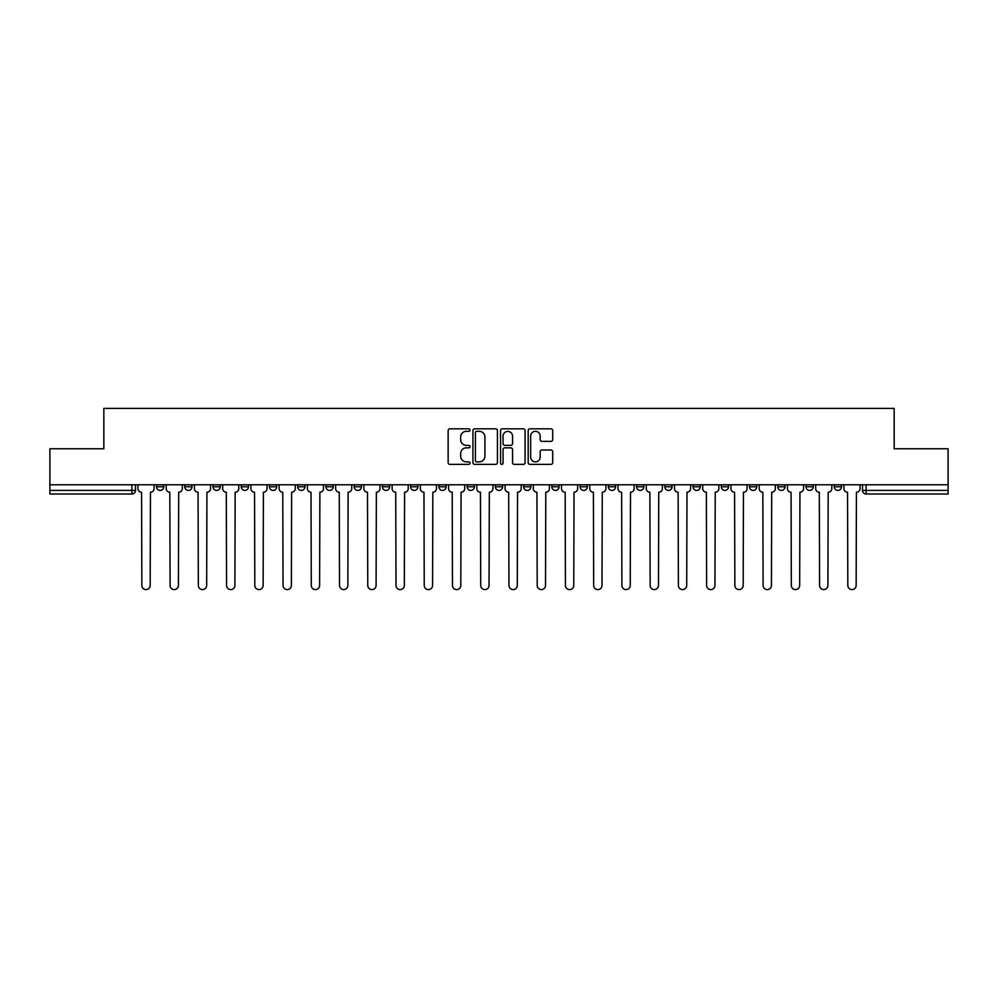 <?xml version="1.0" encoding="UTF-8"?>
<svg xmlns="http://www.w3.org/2000/svg" width="998" height="998" viewBox="0 0 998 998"><rect width="100%" height="100%" fill="white"/><g stroke="black" fill="none" stroke-linecap="round" stroke-linejoin="round"><path stroke-width="1.5" d="M470.033 430.076A1.248 1.248 0 0 0 468.798 428.828L449.911 428.828A1.771 1.771 0 0 0 448.139 430.6L448.139 462.585A1.771 1.771 0 0 0 449.911 464.369L468.798 464.369A1.248 1.248 0 0 0 470.033 463.122A1.248 1.248 0 0 0 468.798 461.874L466.353 461.874A5.689 5.689 0 0 1 460.664 456.186L460.664 453.529A5.689 5.689 0 0 1 466.353 447.84L468.798 447.84A1.248 1.248 0 0 0 470.033 446.593A1.248 1.248 0 0 0 468.798 445.358L466.353 445.358A5.689 5.689 0 0 1 460.664 439.669L460.664 436.999A5.689 5.689 0 0 1 466.353 431.311L468.798 431.311A1.248 1.248 0 0 0 470.033 430.076M834.241 484.791L834.241 486.787L841.476 486.787A3.618 3.618 0 0 1 837.858 490.405A3.618 3.618 0 0 1 834.241 486.787L834.241 484.791M749.523 486.787L749.523 484.791L749.523 486.787A3.618 3.618 0 0 0 753.141 490.405A3.618 3.618 0 0 1 749.523 486.787L756.771 486.787A3.618 3.618 0 0 1 753.141 490.405M721.292 486.787L721.292 484.791L721.292 486.787A3.618 3.618 0 0 0 724.91 490.405A3.618 3.618 0 0 1 721.292 486.787L728.528 486.787A3.618 3.618 0 0 1 724.91 490.405M636.574 484.791L636.574 486.787L643.81 486.787A3.618 3.618 0 0 1 640.192 490.405A3.618 3.618 0 0 1 636.574 486.787L636.574 484.791M608.331 484.791L608.331 486.787L615.579 486.787A3.618 3.618 0 0 1 611.949 490.405A3.618 3.618 0 0 1 608.331 486.787L608.331 484.791M467.139 484.791L467.139 486.787L474.387 486.787A3.618 3.618 0 0 1 470.757 490.405A3.618 3.618 0 0 1 467.139 486.787L467.139 484.791M410.665 484.791L410.665 486.787L417.9 486.787A3.618 3.618 0 0 1 414.282 490.405A3.618 3.618 0 0 1 410.665 486.787L410.665 484.791M382.421 484.791L382.421 486.787L389.669 486.787A3.618 3.618 0 0 1 386.051 490.405A3.618 3.618 0 0 1 382.421 486.787L382.421 484.791M354.19 484.791L354.19 486.787L361.426 486.787A3.618 3.618 0 0 1 357.808 490.405A3.618 3.618 0 0 1 354.19 486.787L354.19 484.791M297.716 484.791L297.716 486.787L304.951 486.787A3.618 3.618 0 0 1 301.334 490.405A3.618 3.618 0 0 1 297.716 486.787L297.716 484.791M269.472 486.787L269.472 484.791L269.472 486.787A3.618 3.618 0 0 0 273.09 490.405A3.618 3.618 0 0 1 269.472 486.787L276.708 486.787A3.618 3.618 0 0 1 273.09 490.405A3.618 3.618 0 0 0 276.708 486.787A3.618 3.618 0 0 1 273.09 490.405M241.229 486.787L241.229 484.791L241.229 486.787A3.618 3.618 0 0 0 244.859 490.405A3.618 3.618 0 0 1 241.229 486.787L248.477 486.787A3.618 3.618 0 0 1 244.859 490.405M212.998 484.791L212.998 486.787L220.234 486.787A3.618 3.618 0 0 1 216.616 490.405A3.618 3.618 0 0 1 212.998 486.787L212.998 484.791M550.921 441.353A1.771 1.771 0 0 0 552.705 439.582L552.705 430.6A1.771 1.771 0 0 0 550.921 428.828L529.963 428.828A1.771 1.771 0 0 0 528.179 430.6L528.179 462.585A1.771 1.771 0 0 0 529.963 464.369L550.921 464.369A1.771 1.771 0 0 0 552.705 462.585L552.705 451.745A1.771 1.771 0 0 0 550.921 449.973L541.951 449.973A1.771 1.771 0 0 0 540.18 451.745L540.18 457.121A4.753 4.753 0 0 1 535.427 461.874A4.753 4.753 0 0 1 530.674 457.121L530.674 436.064A4.753 4.753 0 0 1 535.427 431.311A4.753 4.753 0 0 1 540.18 436.064L540.18 439.582A1.771 1.771 0 0 0 541.951 441.353L550.921 441.353M49.9 484.791L49.9 448.763L103.842 448.763L103.842 408.407L894.158 408.407L894.158 448.763L948.1 448.763L948.1 484.791L49.9 484.791L49.9 490.405L135.516 490.405L135.516 484.791M497.441 430.6A1.771 1.771 0 0 0 495.669 428.828L474.699 428.828A1.771 1.771 0 0 0 472.927 430.6L472.927 462.585A1.771 1.771 0 0 0 474.699 464.369L495.669 464.369A1.771 1.771 0 0 0 497.441 462.585L497.441 430.6M502.331 428.828L523.301 428.828A1.771 1.771 0 0 1 525.073 430.6L525.073 462.585A1.771 1.771 0 0 1 523.301 464.369L514.319 464.369A1.771 1.771 0 0 1 512.548 462.585L512.548 449.611A1.771 1.771 0 0 0 510.776 447.84L504.813 447.84A1.771 1.771 0 0 0 503.042 449.611L503.042 463.122A1.248 1.248 0 0 1 501.794 464.369A1.248 1.248 0 0 1 500.559 463.122L500.559 430.6A1.771 1.771 0 0 1 502.331 428.828M862.484 484.791L862.484 490.405L948.1 490.405L948.1 494.022L866.102 494.022A3.618 3.618 0 0 1 862.484 490.405L862.484 484.791M948.1 484.791L948.1 490.405M131.898 484.791L131.898 494.022A3.618 3.618 0 0 0 135.516 490.405A3.618 3.618 0 0 1 131.898 494.022L49.9 494.022L49.9 490.405M841.476 484.791L841.476 486.787A3.618 3.618 0 0 1 837.858 490.405A3.618 3.618 0 0 0 841.476 486.787L841.476 484.791M813.245 484.791L813.245 486.787A3.618 3.618 0 0 1 809.628 490.405A3.618 3.618 0 0 1 805.997 486.787L813.245 486.787L813.245 484.791M805.997 484.791L805.997 486.787M785.002 484.791L785.002 486.787A3.618 3.618 0 0 1 781.384 490.405A3.618 3.618 0 0 1 777.766 486.787L785.002 486.787M777.766 484.791L777.766 486.787M756.771 484.791L756.771 486.787L756.771 484.791M728.528 484.791L728.528 486.787L728.528 484.791M700.284 484.791L700.284 486.787A3.618 3.618 0 0 1 696.666 490.405A3.618 3.618 0 0 1 693.049 486.787L700.284 486.787L700.284 484.791M693.049 484.791L693.049 486.787M672.053 484.791L672.053 486.787A3.618 3.618 0 0 1 668.435 490.405A3.618 3.618 0 0 1 664.805 486.787L672.053 486.787A3.618 3.618 0 0 1 668.435 490.405A3.618 3.618 0 0 0 672.053 486.787M664.805 484.791L664.805 486.787M643.81 484.791L643.81 486.787M615.579 484.791L615.579 486.787M587.335 484.791L587.335 486.787A3.618 3.618 0 0 1 583.718 490.405A3.618 3.618 0 0 1 580.1 486.787L587.335 486.787M580.1 484.791L580.1 486.787M559.092 484.791L559.092 486.787A3.618 3.618 0 0 1 555.474 490.405A3.618 3.618 0 0 1 551.857 486.787L559.092 486.787A3.618 3.618 0 0 1 555.474 490.405A3.618 3.618 0 0 0 559.092 486.787M551.857 484.791L551.857 486.787M530.861 484.791L530.861 486.787A3.618 3.618 0 0 1 527.243 490.405A3.618 3.618 0 0 1 523.613 486.787A3.618 3.618 0 0 0 527.243 490.405M523.613 484.791L523.613 486.787L530.861 486.787M502.618 484.791L502.618 486.787A3.618 3.618 0 0 1 499 490.405A3.618 3.618 0 0 1 495.382 486.787L502.618 486.787M495.382 484.791L495.382 486.787M474.387 484.791L474.387 486.787M446.143 484.791L446.143 486.787A3.618 3.618 0 0 1 442.526 490.405A3.618 3.618 0 0 1 438.908 486.787L446.143 486.787M438.908 484.791L438.908 486.787M417.9 484.791L417.9 486.787M389.669 484.791L389.669 486.787M361.426 484.791L361.426 486.787L361.426 484.791M333.195 484.791L333.195 486.787A3.618 3.618 0 0 1 329.565 490.405A3.618 3.618 0 0 1 325.947 486.787A3.618 3.618 0 0 0 329.565 490.405M325.947 484.791L325.947 486.787L333.195 486.787M304.951 484.791L304.951 486.787A3.618 3.618 0 0 1 301.334 490.405A3.618 3.618 0 0 0 304.951 486.787L304.951 484.791M276.708 484.791L276.708 486.787M248.477 484.791L248.477 486.787L248.477 484.791M220.234 484.791L220.234 486.787A3.618 3.618 0 0 1 216.616 490.405A3.618 3.618 0 0 0 220.234 486.787L220.234 484.791M184.755 484.791L184.755 486.787L192.003 486.787L192.003 484.791L192.003 486.787A3.618 3.618 0 0 1 188.373 490.405A3.618 3.618 0 0 1 184.755 486.787A3.618 3.618 0 0 0 188.373 490.405A3.618 3.618 0 0 0 192.003 486.787A3.618 3.618 0 0 1 188.373 490.405M163.759 484.791L163.759 486.787A3.618 3.618 0 0 1 160.142 490.405A3.618 3.618 0 0 1 156.524 486.787L163.759 486.787L163.759 484.791M156.524 484.791L156.524 486.787M476.657 431.311A1.248 1.248 0 0 0 475.41 432.558L475.41 460.627A1.248 1.248 0 0 0 476.657 461.874L479.227 461.874A5.689 5.689 0 0 0 484.916 456.186L484.916 436.999A5.689 5.689 0 0 0 479.227 431.311L476.657 431.311M512.548 436.163A4.753 4.753 0 0 0 507.795 431.41A4.753 4.753 0 0 0 503.042 436.163L503.042 443.574A1.771 1.771 0 0 0 504.813 445.358L510.776 445.358A1.771 1.771 0 0 0 512.548 443.574L512.548 436.163M137.961 488.596L137.961 484.791L137.961 488.596A3.618 3.618 0 0 0 141.579 492.214L141.853 585.439A4.167 4.167 0 0 0 146.02 589.593A4.167 4.167 0 0 0 150.187 585.439L150.448 492.214A3.618 3.618 0 0 0 154.079 488.596L154.079 484.791L154.079 488.596M141.579 492.214L141.853 585.439M150.187 585.439L150.448 492.214M166.204 488.596L166.204 484.791L166.204 488.596A3.618 3.618 0 0 0 169.822 492.214L170.097 585.439A4.167 4.167 0 0 0 174.263 589.593A4.167 4.167 0 0 0 178.417 585.439L178.692 492.214A3.618 3.618 0 0 0 182.31 488.596L182.31 484.791L182.31 488.596M194.435 488.596L194.435 484.791L194.435 488.596A3.618 3.618 0 0 0 198.066 492.214L198.328 585.439A4.167 4.167 0 0 0 202.494 589.593A4.167 4.167 0 0 0 206.661 585.439L206.935 492.214A3.618 3.618 0 0 0 210.553 488.596L210.553 484.791L210.553 488.596M222.679 488.596L222.679 484.791L222.679 488.596A3.618 3.618 0 0 0 226.297 492.214L226.571 585.439A4.167 4.167 0 0 0 230.738 589.593A4.167 4.167 0 0 0 234.904 585.439L235.166 492.214A3.618 3.618 0 0 0 238.784 488.596L238.784 484.791L238.784 488.596M169.822 492.214L170.097 585.439M178.417 585.439L178.692 492.214M198.066 492.214L198.328 585.439M206.661 585.439L206.935 492.214M226.297 492.214L226.571 585.439M234.904 585.439L235.166 492.214M250.922 488.596L250.922 484.791L250.922 488.596A3.618 3.618 0 0 0 254.54 492.214L254.814 585.439A4.167 4.167 0 0 0 258.969 589.593A4.167 4.167 0 0 0 263.135 585.439L263.41 492.214A3.618 3.618 0 0 0 267.027 488.596L267.027 484.791L267.027 488.596M279.153 488.596L279.153 484.791L279.153 488.596A3.618 3.618 0 0 0 282.771 492.214L283.045 585.439A4.167 4.167 0 0 0 287.212 589.593A4.167 4.167 0 0 0 291.379 585.439L291.641 492.214A3.618 3.618 0 0 0 295.271 488.596L295.271 484.791L295.271 488.596M254.54 492.214L254.814 585.439M263.135 585.439L263.41 492.214M282.771 492.214L283.045 585.439M291.379 585.439L291.641 492.214M307.396 488.596L307.396 484.791L307.396 488.596A3.618 3.618 0 0 0 311.014 492.214L311.289 585.439A4.167 4.167 0 0 0 315.455 589.593A4.167 4.167 0 0 0 319.61 585.439L319.884 492.214A3.618 3.618 0 0 0 323.502 488.596L323.502 484.791L323.502 488.596M335.627 488.596L335.627 484.791L335.627 488.596A3.618 3.618 0 0 0 339.258 492.214L339.52 585.439A4.167 4.167 0 0 0 343.686 589.593A4.167 4.167 0 0 0 347.853 585.439L348.127 492.214A3.618 3.618 0 0 0 351.745 488.596L351.745 484.791L351.745 488.596M363.871 488.596L363.871 484.791L363.871 488.596A3.618 3.618 0 0 0 367.489 492.214L367.763 585.439A4.167 4.167 0 0 0 371.93 589.593A4.167 4.167 0 0 0 376.096 585.439L376.358 492.214A3.618 3.618 0 0 0 379.976 488.596L379.976 484.791L379.976 488.596M392.114 488.596L392.114 484.791L392.114 488.596A3.618 3.618 0 0 0 395.732 492.214L396.006 585.439A4.167 4.167 0 0 0 400.161 589.593A4.167 4.167 0 0 0 404.327 585.439L404.602 492.214A3.618 3.618 0 0 0 408.219 488.596L408.219 484.791L408.219 488.596M420.345 488.596L420.345 484.791L420.345 488.596A3.618 3.618 0 0 0 423.963 492.214L424.237 585.439A4.167 4.167 0 0 0 428.404 589.593A4.167 4.167 0 0 0 432.571 585.439L432.833 492.214A3.618 3.618 0 0 0 436.463 488.596L436.463 484.791L436.463 488.596M448.589 488.596L448.589 484.791L448.589 488.596A3.618 3.618 0 0 0 452.206 492.214L452.481 585.439A4.167 4.167 0 0 0 456.647 589.593A4.167 4.167 0 0 0 460.802 585.439L461.076 492.214A3.618 3.618 0 0 0 464.694 488.596L464.694 484.791L464.694 488.596M476.819 488.596L476.819 484.791L476.819 488.596A3.618 3.618 0 0 0 480.45 492.214L480.712 585.439A4.167 4.167 0 0 0 484.878 589.593A4.167 4.167 0 0 0 489.045 585.439L489.319 492.214A3.618 3.618 0 0 0 492.937 488.596L492.937 484.791L492.937 488.596M505.063 488.596L505.063 484.791L505.063 488.596A3.618 3.618 0 0 0 508.681 492.214L508.955 585.439A4.167 4.167 0 0 0 513.122 589.593A4.167 4.167 0 0 0 517.288 585.439L517.55 492.214A3.618 3.618 0 0 0 521.181 488.596L521.181 484.791L521.181 488.596M311.014 492.214L311.289 585.439M319.61 585.439L319.884 492.214M339.258 492.214L339.52 585.439M347.853 585.439L348.127 492.214M367.489 492.214L367.763 585.439M376.096 585.439L376.358 492.214M395.732 492.214L396.006 585.439M404.327 585.439L404.602 492.214M423.963 492.214L424.237 585.439M432.571 585.439L432.833 492.214M452.206 492.214L452.481 585.439M460.802 585.439L461.076 492.214M480.45 492.214L480.712 585.439M489.045 585.439L489.319 492.214M508.681 492.214L508.955 585.439M517.288 585.439L517.55 492.214M533.306 488.596L533.306 484.791L533.306 488.596A3.618 3.618 0 0 0 536.924 492.214L537.198 585.439A4.167 4.167 0 0 0 541.353 589.593A4.167 4.167 0 0 0 545.519 585.439L545.794 492.214A3.618 3.618 0 0 0 549.411 488.596L549.411 484.791L549.411 488.596M561.537 488.596L561.537 484.791L561.537 488.596A3.618 3.618 0 0 0 565.167 492.214L565.429 585.439A4.167 4.167 0 0 0 569.596 589.593A4.167 4.167 0 0 0 573.763 585.439L574.037 492.214A3.618 3.618 0 0 0 577.655 488.596L577.655 484.791L577.655 488.596M589.781 488.596L589.781 484.791L589.781 488.596A3.618 3.618 0 0 0 593.398 492.214L593.673 585.439A4.167 4.167 0 0 0 597.839 589.593A4.167 4.167 0 0 0 601.994 585.439L602.268 492.214A3.618 3.618 0 0 0 605.886 488.596L605.886 484.791L605.886 488.596M618.024 488.596L618.024 484.791L618.024 488.596A3.618 3.618 0 0 0 621.642 492.214L621.904 585.439A4.167 4.167 0 0 0 626.07 589.593A4.167 4.167 0 0 0 630.237 585.439L630.511 492.214A3.618 3.618 0 0 0 634.129 488.596L634.129 484.791L634.129 488.596M646.255 488.596L646.255 484.791L646.255 488.596A3.618 3.618 0 0 0 649.873 492.214L650.147 585.439A4.167 4.167 0 0 0 654.314 589.593A4.167 4.167 0 0 0 658.48 585.439L658.742 492.214A3.618 3.618 0 0 0 662.373 488.596L662.373 484.791L662.373 488.596M674.498 488.596L674.498 484.791L674.498 488.596A3.618 3.618 0 0 0 678.116 492.214L678.39 585.439A4.167 4.167 0 0 0 682.545 589.593A4.167 4.167 0 0 0 686.711 585.439L686.986 492.214A3.618 3.618 0 0 0 690.604 488.596L690.604 484.791L690.604 488.596M536.924 492.214L537.198 585.439M545.519 585.439L545.794 492.214M565.167 492.214L565.429 585.439M573.763 585.439L574.037 492.214M593.398 492.214L593.673 585.439M601.994 585.439L602.268 492.214M621.642 492.214L621.904 585.439M630.237 585.439L630.511 492.214M649.873 492.214L650.147 585.439M658.48 585.439L658.742 492.214M678.116 492.214L678.39 585.439M686.711 585.439L686.986 492.214M702.729 488.596L702.729 484.791L702.729 488.596A3.618 3.618 0 0 0 706.359 492.214L706.621 585.439A4.167 4.167 0 0 0 710.788 589.593A4.167 4.167 0 0 0 714.955 585.439L715.229 492.214A3.618 3.618 0 0 0 718.847 488.596L718.847 484.791L718.847 488.596M706.359 492.214L706.621 585.439M714.955 585.439L715.229 492.214M730.973 488.596L730.973 484.791L730.973 488.596A3.618 3.618 0 0 0 734.59 492.214L734.865 585.439A4.167 4.167 0 0 0 739.031 589.593A4.167 4.167 0 0 0 743.186 585.439L743.46 492.214A3.618 3.618 0 0 0 747.078 488.596L747.078 484.791L747.078 488.596M734.59 492.214L734.865 585.439M743.186 585.439L743.46 492.214M759.216 488.596L759.216 484.791L759.216 488.596A3.618 3.618 0 0 0 762.834 492.214L763.096 585.439A4.167 4.167 0 0 0 767.262 589.593A4.167 4.167 0 0 0 771.429 585.439L771.704 492.214A3.618 3.618 0 0 0 775.321 488.596L775.321 484.791L775.321 488.596M762.834 492.214L763.096 585.439M771.429 585.439L771.704 492.214M787.447 488.596L787.447 484.791L787.447 488.596A3.618 3.618 0 0 0 791.065 492.214L791.339 585.439A4.167 4.167 0 0 0 795.506 589.593A4.167 4.167 0 0 0 799.672 585.439L799.934 492.214A3.618 3.618 0 0 0 803.565 488.596L803.565 484.791L803.565 488.596M791.065 492.214L791.339 585.439M799.672 585.439L799.934 492.214M815.69 488.596L815.69 484.791L815.69 488.596A3.618 3.618 0 0 0 819.308 492.214L819.583 585.439A4.167 4.167 0 0 0 823.737 589.593A4.167 4.167 0 0 0 827.903 585.439L828.178 492.214A3.618 3.618 0 0 0 831.796 488.596L831.796 484.791L831.796 488.596M819.308 492.214L819.583 585.439M827.903 585.439L828.178 492.214M843.921 488.596L843.921 484.791L843.921 488.596A3.618 3.618 0 0 0 847.552 492.214L847.813 585.439A4.167 4.167 0 0 0 851.98 589.593A4.167 4.167 0 0 0 856.147 585.439L856.421 492.214A3.618 3.618 0 0 0 860.039 488.596L860.039 484.791L860.039 488.596M847.552 492.214L847.813 585.439M856.147 585.439L856.421 492.214M866.102 484.791L866.102 494.022"/></g></svg>
